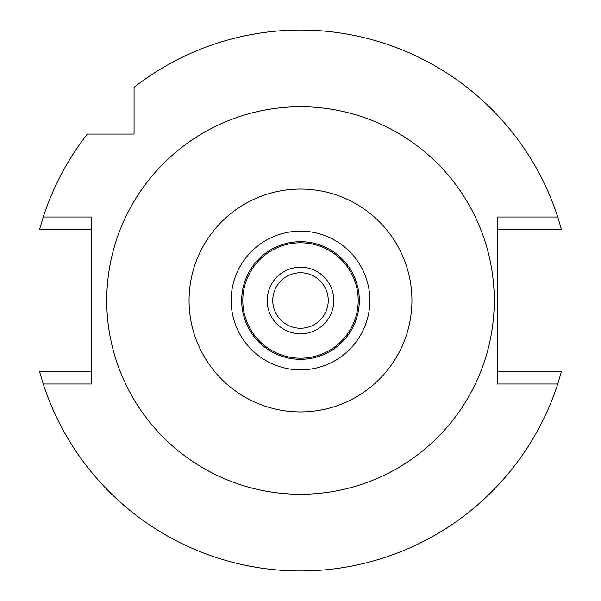 <?xml version="1.0" encoding="UTF-8"?>
<svg xmlns="http://www.w3.org/2000/svg" width="601" height="601" viewBox="0 0 601 601"><rect width="100%" height="100%" fill="white"/><g stroke="black" fill="none" stroke-linecap="round" stroke-linejoin="round"><path stroke-width="0.9" d="M300.5 231.152A69.348 69.348 0 0 0 231.152 300.5A69.348 69.348 0 0 0 300.5 369.848A69.348 69.348 0 0 0 369.848 300.5A69.348 69.348 0 0 0 300.5 231.152M300.5 411.933A111.433 111.433 0 0 1 189.067 300.5A111.433 111.433 0 0 1 300.5 189.067A111.433 111.433 0 0 1 411.933 300.5A111.433 111.433 0 0 1 300.5 411.933M300.5 494.255A193.755 193.755 0 0 1 106.745 300.5A193.755 193.755 0 0 1 300.5 106.745A193.755 193.755 0 0 1 494.255 300.5A193.755 193.755 0 0 1 300.5 494.255M91.352 229.214L39.613 229.214L43.257 217.006L91.352 217.006L91.352 383.994L43.257 383.994L39.613 371.786L91.352 371.786M43.257 217.006A270.45 270.45 0 0 1 87.325 134.068L134.068 134.068L134.068 87.325A270.45 270.45 0 0 1 557.743 217.006L561.387 229.214L497.44 229.214M497.44 371.786L561.387 371.786L557.743 383.994L497.44 383.994L497.44 217.006L557.743 217.006M557.743 383.994A270.45 270.45 0 0 1 43.257 383.994M134.068 109.795L134.068 98.714M134.068 93.042L134.068 87.325M93.042 134.068L98.714 134.068M300.5 272.764A27.736 27.736 0 0 0 272.764 300.5A27.736 27.736 0 0 0 300.5 328.236A27.736 27.736 0 0 0 328.236 300.5A27.736 27.736 0 0 0 300.5 272.764M300.5 267.212A33.288 33.288 0 0 0 267.212 300.5A33.288 33.288 0 0 0 300.5 333.788A33.288 33.288 0 0 0 333.788 300.5A33.288 33.288 0 0 0 300.5 267.212M300.5 242.804A57.696 57.696 0 0 0 242.804 300.5A57.696 57.696 0 0 0 300.5 358.196A57.696 57.696 0 0 0 358.196 300.5A57.696 57.696 0 0 0 300.5 242.804M300.5 241.692A58.808 58.808 0 0 0 241.692 300.5A58.808 58.808 0 0 0 300.5 359.308A58.808 58.808 0 0 0 359.308 300.5A58.808 58.808 0 0 0 300.5 241.692"/></g></svg>
